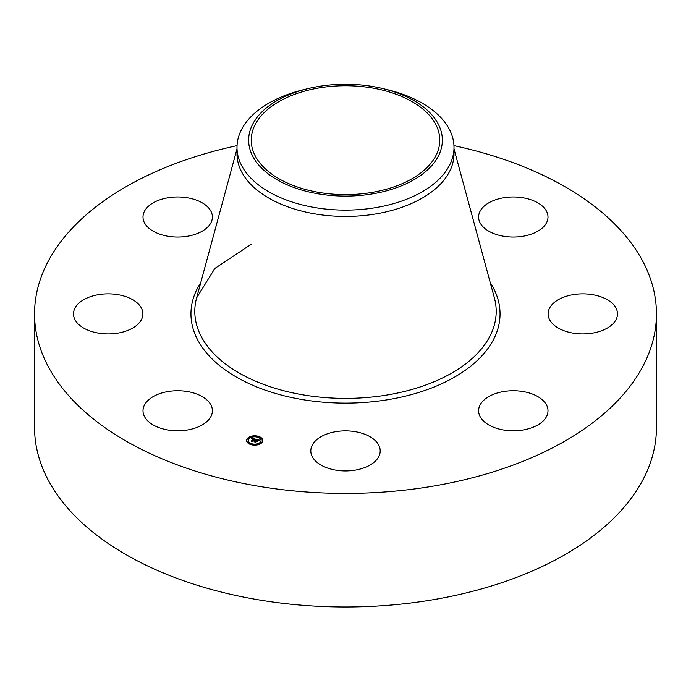 <?xml version="1.0" encoding="UTF-8"?>
<svg xmlns="http://www.w3.org/2000/svg" width="691" height="691" viewBox="0 0 691 691"><rect width="100%" height="100%" fill="white"/><g stroke="black" fill="none" stroke-linecap="round" stroke-linejoin="round"><path stroke-width="1.04" d="M210.997 405.133A34.697 20.03 180 0 1 212.396 410.774A34.697 20.03 180 0 1 182.631 430.597A34.697 20.03 180 0 1 144.41 416.414A34.697 20.03 180 0 1 143.002 410.774A34.697 20.03 180 0 1 172.767 390.942A34.697 20.03 180 0 1 210.997 405.133M453.961 145.646A310.95 179.522 180 0 1 656.45 313.895L656.45 427.479A310.95 179.522 180 0 1 433.041 599.736A310.95 179.522 180 0 1 34.55 427.479L34.55 313.895A310.95 179.522 180 0 1 237.039 145.646M656.45 313.895A310.95 179.522 180 0 1 433.041 486.153A310.95 179.522 180 0 1 34.55 313.895M318.957 87.947A94.287 54.434 180 0 1 439.787 140.178A94.287 54.434 180 0 1 372.043 192.409A94.287 54.434 180 0 1 251.213 140.178A94.287 54.434 180 0 1 318.957 87.947M438.44 155.924A96.861 55.919 0 0 0 383.116 88.647A96.861 55.919 0 0 0 307.884 88.647A96.861 55.919 0 0 0 252.56 124.432A96.861 55.919 0 0 0 318.231 193.834A96.861 55.919 0 0 0 438.44 155.924M383.116 88.647L387.642 89.744A108.504 62.648 0 0 1 454.004 147.477A108.504 62.648 0 0 1 449.616 165.106A108.504 62.648 180 0 1 376.051 207.585A108.504 62.648 0 0 1 236.996 147.477A108.504 62.648 0 0 1 241.384 129.839A108.504 62.648 180 0 1 303.358 89.744L307.884 88.647M454.004 147.477L454.004 153.782A108.504 62.648 180 0 1 376.051 213.899A108.504 62.648 180 0 1 236.996 153.782L236.996 147.477M552.359 304.29A34.697 20.03 180 0 1 591.384 294.487A34.697 20.03 180 0 1 617.504 313.895A34.697 20.03 180 0 1 613.254 323.492A34.697 20.03 180 0 1 574.221 333.304A34.697 20.03 180 0 1 548.11 313.895A34.697 20.03 180 0 1 552.359 304.29M187.468 236.236A34.697 20.03 180 0 1 143.002 217.017A34.697 20.03 180 0 1 167.93 197.79A34.697 20.03 180 0 1 212.396 217.017A34.697 20.03 180 0 1 187.468 236.236M503.532 391.547A34.697 20.03 180 0 1 547.998 410.774A34.697 20.03 180 0 1 523.07 429.992A34.697 20.03 180 0 1 478.604 410.774A34.697 20.03 180 0 1 503.532 391.547M362.136 433.317A34.697 20.03 180 0 1 380.197 450.895A34.697 20.03 180 0 1 328.864 468.481A34.697 20.03 180 0 1 310.803 450.895A34.697 20.03 180 0 1 362.136 433.317M480.003 222.657A34.697 20.03 180 0 1 478.604 217.017A34.697 20.03 180 0 1 508.369 197.185A34.697 20.03 180 0 1 546.59 211.377A34.697 20.03 180 0 1 547.998 217.017A34.697 20.03 180 0 1 518.233 236.84A34.697 20.03 180 0 1 480.003 222.657M138.641 323.492A34.697 20.03 180 0 1 99.616 333.304A34.697 20.03 180 0 1 73.496 313.895A34.697 20.03 180 0 1 77.746 304.29A34.697 20.03 180 0 1 116.779 294.487A34.697 20.03 180 0 1 142.89 313.895A34.697 20.03 180 0 1 138.641 323.492M247.205 438.681A8.102 4.673 180 0 1 256.266 435.883A8.102 4.673 180 0 1 262.787 440.469A8.102 4.673 180 0 1 262.174 442.257A8.102 4.673 180 0 1 253.105 445.056A8.102 4.673 180 0 1 246.583 440.469A8.102 4.673 180 0 1 247.205 438.681M262.779 440.668A8.102 4.673 0 0 0 257.95 436.591M257.112 436.41A8.102 4.673 0 0 0 252.267 436.41M251.429 436.591A8.102 4.673 0 0 0 247.205 439.079A8.102 4.673 0 0 0 246.592 440.668M248.311 440.668A6.383 3.688 0 0 0 248.302 440.867A6.383 3.688 0 0 0 251.628 444.106M252.267 444.935L252.405 444.33L251.429 444.33L252.405 444.33A6.383 3.688 0 0 0 256.966 444.313L257.95 444.33L256.966 444.33L257.112 444.935M257.752 444.106A6.383 3.688 0 0 0 260.585 442.283A6.383 3.688 0 0 0 261.068 440.867A6.383 3.688 0 0 0 261.06 440.668M257.009 436.902L257.95 436.608L256.966 436.608M260.922 442.361L261.829 442.361M260.922 439.165L261.829 439.165M247.542 439.165L248.449 439.165M252.405 436.608L251.429 436.608L252.37 436.902M247.542 442.361L248.449 442.361M260.585 441.877A6.383 3.688 180 0 1 253.442 444.08A6.383 3.688 180 0 1 248.302 440.469A6.383 3.688 180 0 1 248.795 439.061A6.383 3.688 180 0 1 255.929 436.859A6.383 3.688 180 0 1 261.068 440.469A6.383 3.688 180 0 1 260.585 441.877M255.618 439.174L254.729 439.64L253.873 438.958L252.604 441.299L251.109 440.936L253.07 438.949L251.861 439.061L253.174 438.802L251.74 438.958L251.688 438.258L255.618 439.174M255.739 439.346L254.798 439.744L255.739 439.346M254.651 439.433L253.986 439.165L252.621 441.065L252.889 441.54L251.213 441.143L252.742 441.454L253.925 439.087L254.642 439.416M255.92 439.251L259.315 440.063L258.374 440.495L256.905 439.666L256.266 440.556L257.026 439.822L258.235 440.288L257.069 439.891L256.551 440.616L257.795 440.547L257.225 441.333L256.154 440.711L255.713 442.007L254.107 441.627L254.815 441.506L255.402 440.694L254.849 440.642L255.497 440.556L254.772 440.512L255.61 440.392L255.92 439.251M259.479 440.236L258.425 440.633L259.479 440.236M257.985 440.668L257.337 441.437L257.985 440.668M256.992 441.1L256.318 440.936L256.024 442.292L254.081 441.774L255.877 442.197L256.275 440.867L256.992 441.1M256.188 439.597L255.515 440.383M255.497 440.556L255.402 441.039M255.402 440.694L254.884 441.808M256.767 439.856L256.188 439.718M253.744 439.139L253.174 439.01M253.174 438.802L253.07 439.286M253.07 438.889L251.809 441.108M261.829 442.18L260.887 442.067L261.829 442.18M261.829 438.975L260.887 438.871L261.829 438.975M247.542 438.759L248.492 438.871L247.542 438.759M247.542 441.964L248.492 442.067L247.542 441.964M454.004 148.911L494.393 297.916A150.707 87.014 180 0 1 387.927 394.863A150.707 87.014 180 0 1 196.607 297.916L214.841 268.454L251.213 244.294M490.256 282.636A154.542 89.225 180 0 1 389.007 399.51A154.542 89.225 180 0 1 232.331 374.66A154.542 89.225 180 0 1 200.744 282.636M236.996 148.911L196.607 297.916"/></g></svg>
